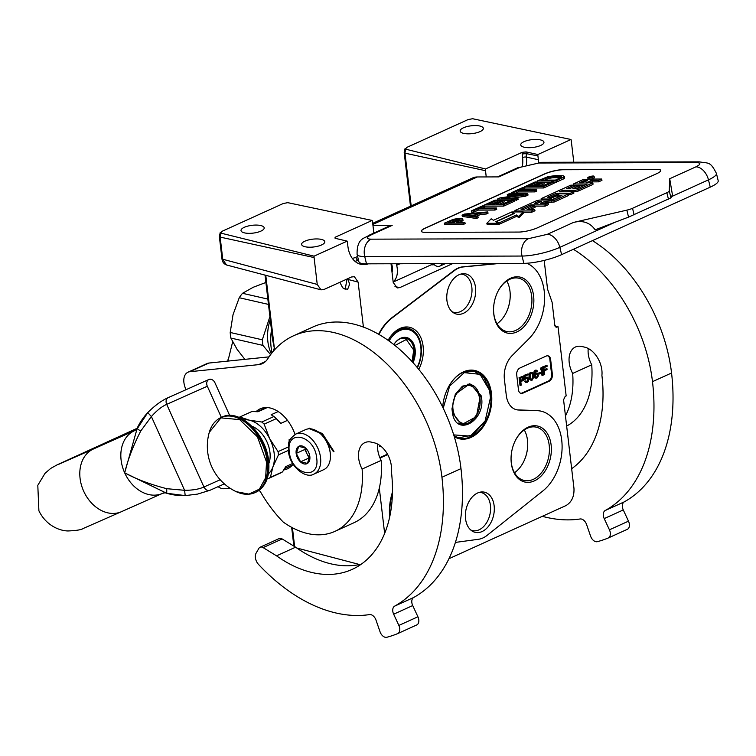 <?xml version="1.0" encoding="UTF-8"?>
<svg xmlns="http://www.w3.org/2000/svg" width="756" height="756" viewBox="0 0 756 756"><rect width="100%" height="100%" fill="white"/><g stroke="black" fill="none" stroke-linecap="round" stroke-linejoin="round"><path stroke-width="1.13" d="M448.96 558.712L565.96 505.584C571.659 502.192 574.324 496.475 573.974 488.423L563.57 399.811L565.167 396.38L566.159 395.936L558.022 326.677L554.97 326.053M273.351 350.5L274.334 348.138L272.642 339.888L265.035 275.108M272.037 352.787A46.967 32.092 -77.1 0 1 270.733 341.977A46.967 32.092 -77.1 0 1 271.498 330.136M384.643 533.462L379.314 488.111M555.405 326.809L558.022 326.677M544.178 260.414L547.561 289.189L552.107 302.268L554.828 325.43L557.03 327.131L556.161 327.244M570.988 139.501L537.894 154.517A5.49 3.752 102.9 0 0 537.922 155.916L538.366 159.714L526.403 157.116L526.006 151.899L522.103 152.353L485.522 168.966L405.594 149.159L406.596 147.496L468.058 119.59L472.594 118.73L570.988 139.501A5.49 3.752 102.9 0 1 571.271 140.767L573.795 162.228M538.584 162.474A27.414 18.739 102.9 0 0 538.366 159.714M391.022 263.759L393.224 282.489L397.221 287.951L399.848 287.592L452.75 263.57M373.851 233.075L372.557 221.99A5.49 3.752 102.9 0 0 372.16 220.44L335.579 237.053L335.541 238.386L347.155 241.136A5.49 3.752 102.9 0 1 347.439 242.411L347.883 246.22A27.414 18.739 102.9 0 0 360.499 264.231A27.414 18.739 102.9 0 0 368.389 263.825M347.155 241.136L314.061 256.161A5.49 3.752 102.9 0 0 314.09 257.55L317.246 284.426L321.007 289.831L323.87 289.539L351.502 276.989L354.366 276.687L358.127 282.101L347.892 279.408L349.678 284.105L347.628 289.321L343.271 288.253M363.409 327.112L358.127 282.101M516.168 409.657A21.924 14.978 102.9 0 0 518.162 409.922L536.722 410.565A43.999 30.06 -77.1 0 1 541.107 411.179A43.999 30.06 -77.1 0 1 541.296 411.236M389.68 517.057A43.999 30.06 -77.1 0 1 392.468 492.099M378.586 334.284A43.999 30.06 -77.1 0 1 391.844 317.737L453.987 270.516A27.518 18.796 -77.1 0 1 462.766 266.849L498.336 263.428M379.966 457.909A5.49 3.752 -77.1 0 0 380.92 457.645L387.686 454.573M549.177 381.241L522.878 393.177A5.49 3.752 -77.1 0 1 521.054 393.394A5.49 3.752 -77.1 0 1 518.465 389.775L516.717 374.881A5.49 3.752 -77.1 0 1 519.92 368.011L546.219 356.067A5.49 3.752 -77.1 0 1 548.043 355.849A5.49 3.752 -77.1 0 1 550.633 359.478L552.381 374.371A5.49 3.752 -77.1 0 1 549.177 381.241L548.393 381.062A5.49 3.752 102.9 0 0 551.596 374.192L549.848 359.298A5.49 3.752 102.9 0 0 547.646 355.792M274.182 350.236L274.343 348.138L275.798 348.488M270.724 341.769A45.842 31.327 -77.1 0 1 270.724 341.561A45.842 31.327 -77.1 0 1 271.48 329.956M480.051 131.601A11.671 3.931 173.3 0 1 467.577 133.831A11.671 3.931 173.3 0 1 460.149 131.062A11.671 3.931 173.3 0 1 463.428 127.802A11.671 3.931 173.3 0 1 475.893 125.572A11.671 3.931 173.3 0 1 483.33 128.34A11.671 3.931 173.3 0 1 480.051 131.601M540.653 145.464A11.671 3.931 173.3 0 1 528.189 147.685A11.671 3.931 173.3 0 1 520.752 144.925A11.671 3.931 173.3 0 1 524.04 141.655A11.671 3.931 173.3 0 1 536.505 139.435A11.671 3.931 173.3 0 1 543.942 142.194A11.671 3.931 173.3 0 1 540.653 145.464M405.594 149.159L405.084 148.497L404.195 152.627L404.98 153.156L405.594 149.159M526.006 151.899L537.894 154.517M486.24 176.932L485.513 170.695L404.98 153.156L411.179 205.868M260.915 231.109A11.671 3.931 -6.7 0 0 264.194 227.849A11.671 3.931 -6.7 0 0 256.766 225.08A11.671 3.931 -6.7 0 0 244.292 227.31A11.671 3.931 -6.7 0 0 241.013 230.571A11.671 3.931 -6.7 0 0 248.45 233.339A11.671 3.931 -6.7 0 0 260.915 231.109M321.517 244.972A11.671 3.931 -6.7 0 0 324.806 241.703A11.671 3.931 -6.7 0 0 317.369 238.943A11.671 3.931 -6.7 0 0 304.904 241.173A11.671 3.931 -6.7 0 0 301.616 244.434A11.671 3.931 -6.7 0 0 309.053 247.203A11.671 3.931 -6.7 0 0 321.517 244.972M334.795 237.951L335.541 238.386M321.007 289.831L226.535 264.978L222.793 259.582L220.147 237.091L220.761 233.094L314.061 256.161M372.16 220.44L287.762 202.665L283.226 203.525L221.763 231.43L220.761 233.094L220.251 232.432L219.363 236.562L220.147 237.091L314.09 257.55M347.448 278.832L347.892 279.408M526.781 263.249A43.99 30.051 102.9 0 1 544.594 296.361A43.99 30.051 102.9 0 1 528.69 339L512.152 355.575A21.933 14.988 102.9 0 0 504.403 379.389L506.274 395.293A21.933 14.988 102.9 0 0 516.367 409.705A21.933 14.988 102.9 0 0 518.55 410.017L518.162 409.922M455.414 542.411L478.463 539.283A27.509 18.796 102.9 0 0 487.11 535.361L542.827 490.965A43.99 30.051 102.9 0 0 562.095 445.804A43.99 30.051 102.9 0 0 541.494 411.283A43.99 30.051 102.9 0 0 537.11 410.659L518.55 410.017M392.43 493.573A43.99 30.051 102.9 0 0 389.954 515.753M499.801 263.428L463.154 266.953A27.509 18.796 102.9 0 0 454.384 270.61L392.241 317.841A43.99 30.051 102.9 0 0 378.936 334.483M379.833 457.588A5.49 3.752 102.9 0 0 380.136 457.465L387.45 454.139M520.667 393.281A5.49 3.752 102.9 0 0 522.094 392.997L548.393 381.062M537.922 155.916L525.987 153.581L522.169 154.007L522.103 152.353M485.522 168.966A5.49 3.752 102.9 0 0 485.513 170.695M335.579 237.053L335.891 238.594M458.968 274.759A20.601 14.08 -77.1 0 1 462.237 273.795A20.601 14.08 -77.1 0 1 475.694 289.756A20.601 14.08 -77.1 0 1 463.494 313.286A20.601 14.08 -77.1 0 1 453.345 312.682A20.601 14.08 -77.1 0 1 447.07 293.177A20.601 14.08 -77.1 0 1 458.968 274.759M477.584 493.007A20.601 14.08 -77.1 0 1 480.844 492.033A20.601 14.08 -77.1 0 1 494.301 507.994A20.601 14.08 -77.1 0 1 482.111 531.534A20.601 14.08 -77.1 0 1 471.952 530.929A20.601 14.08 -77.1 0 1 465.687 511.425A20.601 14.08 -77.1 0 1 477.584 493.007M510.565 278.255A28.7 19.609 -77.1 0 1 533.623 296.05A28.7 19.609 -77.1 0 1 516.868 331.931A28.7 19.609 -77.1 0 1 493.564 310.867A28.7 19.609 -77.1 0 1 498.081 291.136A28.7 19.609 -77.1 0 1 510.565 278.255M388.083 340.342A28.7 19.609 -77.1 0 1 400.037 328.435A28.7 19.609 -77.1 0 1 420.695 337.308A28.7 19.609 -77.1 0 1 418.748 369.382M528.057 427.206A28.7 19.609 -77.1 0 1 551.124 445A28.7 19.609 -77.1 0 1 534.369 480.882A28.7 19.609 -77.1 0 1 511.065 459.818A28.7 19.609 -77.1 0 1 515.573 440.086A28.7 19.609 -77.1 0 1 528.057 427.206M442.714 407.2A35.022 23.927 -77.1 0 1 448.128 387.63A35.022 23.927 -77.1 0 1 463.352 371.914A35.022 23.927 -77.1 0 1 491.495 393.63A35.022 23.927 -77.1 0 1 471.045 437.403A35.022 23.927 -77.1 0 1 454.252 436.666M379.493 445.199L379.625 446.323L380.826 446.182M522.793 376.479L519.079 377.594L519.986 385.305L520.572 385.437L521.215 385.144L520.808 381.704L523.256 380.419L523.842 377.735L522.793 376.479L519.665 377.726L520.572 385.437M528.132 373.889L523.908 375.401L524.409 379.673L527.168 378.123L528.416 379.115L527.556 381.402L525.165 381.279L525.855 382.347L527.008 382.517L528.642 381.081L528.614 377.981L527.074 377.301L525.429 378.737L525.127 376.119L528.236 374.702L528.132 373.889L524.494 375.543L524.995 379.805M527.622 377.225L526.488 377.168L525.325 377.868L525.911 378M525.807 380.986L524.579 381.147L526.45 382.593M527.329 378.113L527.66 380.438L526.157 381.572M531.799 372.396L529.928 372.84L529.002 375.515L529.824 379.625L532.044 380.23L533.547 377.641L533.065 373.549L532.394 372.642L531.137 372.519L529.776 374.352L529.947 378.756L531.383 380.353M536.628 370.204L534.539 370.752L533.698 373.209L534.407 377.367L535.985 378.265L537.081 377.943L538.319 375.997L538.036 373.54L536.505 373.02L534.879 374.617L534.842 373.256L535.626 371.347L537.242 371.65L537.62 370.96L536.07 370.279L534.397 372.425L534.69 376.781L535.985 378.265M536.259 371.054L537.242 371.65M537.062 372.944L534.842 373.577M540.625 372.528L538.537 373.077L539.217 374.031L540.72 373.351L540.625 372.528L539.122 373.209L539.217 374.031M541.372 370.279L541.957 375.326L543.186 375.165L542.288 367.463L541.135 369.193L541.287 370.506L541.797 369.06L542.543 375.458M542.288 367.463L541.06 367.614L540.549 369.06L541.287 370.506M547.004 365.318L542.553 366.934L543.46 374.645L544.046 374.778L544.689 374.485L544.263 370.875L547.051 369.608L546.938 368.626L544.15 369.892L543.904 367.766L547.117 366.301L547.004 365.318L543.139 367.066L544.046 374.778M546.938 368.626L544.103 369.514M452.116 311.737A19.505 13.324 -77.1 0 0 453.95 312.36A19.505 13.324 -77.1 0 0 460.442 311.585A19.505 13.324 102.9 0 0 471.952 291.721A19.505 13.324 102.9 0 0 462.644 274.343A19.505 13.324 102.9 0 0 460.716 274.116M470.723 529.975A19.505 13.324 -77.1 0 0 472.566 530.608A19.505 13.324 -77.1 0 0 479.049 529.833A19.505 13.324 102.9 0 0 490.559 509.969A19.505 13.324 102.9 0 0 481.26 492.591A19.505 13.324 102.9 0 0 479.332 492.354M497.958 291.362A27.329 18.673 -77.1 0 1 509.733 279.314A27.329 18.673 -77.1 0 1 518.824 278.227A27.329 18.673 -77.1 0 1 531.865 302.58A27.329 18.673 -77.1 0 1 515.734 330.419A27.329 18.673 -77.1 0 1 506.643 331.506A27.329 18.673 -77.1 0 1 493.564 310.612M421.016 349.716A27.055 18.484 102.9 0 0 421.007 349.565A27.055 18.484 102.9 0 0 408.051 328.633A27.055 18.484 102.9 0 0 399.045 329.71A27.055 18.484 -77.1 0 0 388.102 340.351A27.329 18.673 -77.1 0 1 399.215 329.503A27.329 18.673 -77.1 0 1 408.306 328.406A27.329 18.673 -77.1 0 1 417.406 367.737M515.46 440.313A27.329 18.673 -77.1 0 1 527.234 428.265A27.329 18.673 -77.1 0 1 536.325 427.178A27.329 18.673 -77.1 0 1 549.366 451.53A27.329 18.673 -77.1 0 1 533.235 479.38A27.329 18.673 -77.1 0 1 524.144 480.466A27.329 18.673 -77.1 0 1 511.056 459.563M448.081 387.724A34.474 23.549 -77.1 0 1 463.022 372.339A34.474 23.549 -77.1 0 1 474.494 370.969A34.474 23.549 -77.1 0 1 490.937 401.682A34.474 23.549 -77.1 0 1 470.601 436.798A34.474 23.549 -77.1 0 1 459.128 438.178A34.474 23.549 -77.1 0 1 454.082 436.08M380.117 445.643L380.211 446.456M519.079 377.594L519.665 377.726M521.659 376.431L522.245 376.564M523.908 375.401L524.494 375.543M525.845 377.461L526.431 377.594M526.488 377.168L527.074 377.301M525.269 382.215L525.855 382.347M524.872 381.704L525.458 381.837M524.579 381.147L525.165 381.279M526.318 381.563L526.913 381.695M526.97 381.27L527.556 381.402M527.376 380.911L527.962 381.043M527.66 380.438L528.246 380.57M527.811 379.843L528.397 379.985M527.868 379.304L528.453 379.436M527.83 378.983L528.416 379.115M527.66 378.539L528.246 378.671M527.386 378.142L527.971 378.274M529.002 375.515L529.587 375.647M528.992 376.375L529.578 376.516M529.049 374.967L529.635 375.108M529.181 374.22L529.776 374.352M529.446 373.577L530.032 373.71M529.928 372.84L530.514 372.982M530.551 372.387L531.137 372.519M530.202 379.975L530.788 380.107M529.824 379.625L530.41 379.758M529.531 379.068L530.117 379.2M529.361 378.624L529.947 378.756M529.162 377.858L529.748 377.991M534.813 377.877L535.399 378.009M534.407 377.367L534.993 377.509M534.105 376.649L534.69 376.781M533.859 375.552L534.445 375.685M533.727 374.4L534.312 374.532M533.698 373.209L534.284 373.341M533.812 372.292L534.397 372.425M534.057 371.489L534.643 371.621M534.539 370.752L535.125 370.884M535.05 370.345L535.635 370.478M535.484 370.147L536.07 370.279M536.382 371.12L536.968 371.253M534.861 373.54L535.446 373.672M535.38 373.133L535.966 373.266M535.919 372.888L536.505 373.02M538.537 373.077L539.122 373.209M540.549 369.06L541.135 369.193M541.06 367.614L541.646 367.756M542.553 366.934L543.139 367.066M496.994 323.776A27.329 18.673 102.9 0 0 505.925 313.192A27.329 18.673 102.9 0 0 510.215 294.405A27.329 18.673 102.9 0 0 506.775 280.996M514.496 472.736A27.329 18.673 102.9 0 0 523.417 462.152A27.329 18.673 102.9 0 0 527.716 443.366A27.329 18.673 102.9 0 0 524.277 429.947M520.695 380.712L520.412 378.255L522.783 377.348L523.039 379.484L520.695 380.712M530.117 375.401L531.232 373.341L532.697 374.229L533.056 377.348L531.95 379.408L530.485 378.52L530.117 375.401M537.828 374.664L537.091 377.074L536.004 377.395L535.201 376.375L535.371 374.919L536.703 373.795L537.885 375.156M505.877 313.277A27.877 19.051 102.9 0 0 510.215 294.301M523.379 462.237A27.877 19.051 102.9 0 0 527.716 443.262M522.368 377.367L523.039 377.584M522.453 377.452L523.199 378.028M522.613 377.887L523.265 378.52M522.67 378.378L523.209 379.058M522.623 378.926L523.039 379.484M522.15 379.654L520.648 380.334M531.544 373.294L532.148 373.445M531.562 373.313L532.697 374.229M532.111 374.097L532.914 375.165M532.328 375.033L533.056 376.318M532.46 376.186L533.056 377.348M532.47 377.216L532.158 378.387L532.744 378.529M532.158 378.387L532.46 379.002M531.874 378.869L531.364 379.276L531.95 379.408M537.299 375.023L537.837 375.694M537.251 375.562L537.677 376.29M537.091 376.157L537.393 376.762M536.505 376.932L535.758 377.272L536.344 377.414M536.694 373.795L537.403 373.993M536.817 373.861L537.658 374.22M330.41 454.876A20.875 13.523 -114.4 0 0 330.391 454.564A20.875 13.523 -114.4 0 0 330.24 452.702A20.875 13.523 -114.4 0 0 321.3 434.549A20.875 13.523 -114.4 0 0 321.073 434.331M313.986 474.078L323.71 469.665A21.971 14.232 -114.4 0 0 330.419 455.188A21.971 14.232 -114.4 0 0 330.259 453.231A21.971 14.232 -114.4 0 0 320.846 434.114A21.971 14.232 -114.4 0 0 305.537 429.644L295.813 434.057C285.768 441.674 289.331 444.292 288.49 451.256C289.444 466.244 305.67 479.351 313.986 474.078A21.971 14.232 -114.4 0 0 320.544 457.645A21.971 14.232 -114.4 0 0 295.813 434.057M316.679 458.06C314.808 435.059 285.74 428.416 289.312 451.805C291.192 474.806 320.251 481.449 316.679 458.06M309.837 456.501A9.611 6.228 -114.4 0 0 305.726 448.138A9.611 6.228 -114.4 0 0 298.752 446.314A9.611 6.228 -114.4 0 0 296.154 453.364A9.611 6.228 -114.4 0 0 303.723 463.834A9.611 6.228 -114.4 0 0 309.913 457.352A9.611 6.228 -114.4 0 0 309.837 456.501M305.604 448.024L298.771 446.418L296.295 453.354L300.586 461.831L307.361 463.381L309.837 456.454M296.295 453.354L304.8 449.489L309.091 457.966L309.847 458.136M305.396 447.835L304.8 449.489M300.586 461.831L309.091 457.966M305.651 448.062A8.24 5.339 -114.4 0 0 305.707 449.697A8.24 5.339 -114.4 0 0 306.945 453.732A8.24 5.339 -114.4 0 0 309.913 457.456M308.108 451.247A8.24 5.339 -114.4 0 0 309.128 453.515M339.85 282.281L342.629 287.715L345.227 289.217L346.985 279.04M441.655 263.598A5.49 3.553 65.6 0 1 440.039 266.027A5.49 3.553 65.6 0 1 439.822 266.112A5.122 3.723 -140.3 0 1 439.519 266.235A5.122 3.723 -140.3 0 1 435.702 265.734A5.122 3.723 -140.3 0 1 434.218 264.676L433.358 263.579L431.222 264.77M366.499 263.835A27.471 5.859 166.3 0 1 358.873 261.689L357.087 254.394A27.471 5.859 -13.7 0 0 364.723 256.53L366.499 263.835L523.832 263.353A27.471 5.859 166.3 0 0 561.613 254.64L710.243 187.148A27.471 5.859 166.3 0 0 718.2 180.693L716.414 173.389C710.13 161.226 709.147 163.589 699.224 161.85A13.731 10.045 -90.2 0 0 696.078 162.549L538.745 163.022L519.854 167.378L498.894 176.895L477.357 176.961A26.091 16.897 65.6 0 0 472.613 177.972L372.708 223.332M368.73 235.399L389.69 225.883A13.731 8.892 65.6 0 1 392.184 225.354L371.224 234.87A13.731 8.892 -114.4 0 0 368.73 235.399C365.139 238.565 356.756 237.469 357.087 254.394M372.954 225.411L392.184 225.354M393.148 281.827A19.231 12.455 65.6 0 0 396.673 265.271L396.305 263.74M425.326 228.047L544.424 173.965A13.731 2.929 166.3 0 1 563.314 169.609L656.964 169.325A13.731 2.929 166.3 0 1 660.772 170.393A13.731 2.929 166.3 0 1 656.803 173.625L537.705 227.707A13.731 2.929 166.3 0 1 518.814 232.064L425.165 232.347A13.731 2.929 166.3 0 1 421.347 231.279A13.731 2.929 166.3 0 1 425.326 228.047L425.354 228.18A13.731 2.929 -13.7 0 0 421.366 231.345M628.548 217.114L670.959 197.855L672.415 194.746L669.712 178.737L669.258 190.881A8.24 1.758 -13.7 0 1 666.858 192.714L632.536 208.297A8.24 1.758 -13.7 0 1 626.847 210.14L573.483 222.434C582.819 220.109 590.039 222.576 595.152 229.833L628.548 217.114L626.847 210.14M392.033 272.321A12.361 8.004 -114.4 0 0 391.995 265.28L391.617 263.75M660.791 170.459A13.731 2.929 -13.7 0 0 656.992 169.457L563.343 169.741A13.731 2.929 -13.7 0 0 544.452 174.097L425.354 228.18M459.686 222.33L463.059 220.62L462.71 218.796L459.478 218.276L453.175 219.344L444.377 223.162L463.107 223.105L464.845 222.311L456.473 222.34L461.689 219.968L462.71 218.796M444.377 223.162L444.698 224.466L463.428 224.409L465.167 223.615L464.845 222.311M476.696 216.225L480.381 214.553L486.316 214.014L488.055 213.22L487.743 211.916L464.373 214.08L462.058 215.139L476.148 217.18L477.886 216.396L474.267 215.885L480.06 213.249L486.004 212.71L487.743 211.916M462.058 215.139L462.37 216.443L476.469 218.484L478.208 217.7L477.886 216.396M482.904 208.013L484.653 207.22L484.331 205.916L482.337 205.925L471.328 210.924L473.322 210.915L477.953 208.817L494.698 208.76L496.437 207.976L479.691 208.023L484.331 205.916M471.328 210.924L471.649 212.228L473.634 212.219L478.274 210.111L495.01 210.064L496.749 209.27L496.437 207.976M484.662 204.867L484.974 206.171L503.704 206.114L514.137 201.379L513.825 200.075L511.425 200.085L502.74 204.035L496.361 204.054L503.893 200.633L501.502 200.633L493.97 204.054L488.792 204.073L497.486 200.123L495.095 200.132L484.662 204.867L503.392 204.81L513.825 200.075M491.995 204.063L497.798 201.427L497.486 200.123M499.565 204.044L504.214 201.928L503.893 200.633M513.882 200.331L518.2 199.537L517.879 198.233L501.54 198.28L525.127 194.944L527.735 193.763L509.005 193.819L507.267 194.604L523.199 194.557L500.018 197.892L497.41 199.083L516.14 199.026L517.879 198.233M497.41 199.083L497.732 200.387L510.858 200.34M507.267 194.604L507.578 195.908L513.948 195.889M511.273 198.252L525.439 196.248L528.047 195.067L527.735 193.763M522.897 189.85L524.645 189.057L524.324 187.753L522.33 187.762L511.321 192.761L513.315 192.761L517.945 190.654L534.69 190.597L536.429 189.813L519.684 189.86L524.324 187.753M514.203 193.801L518.266 191.958L535.002 191.901L536.741 191.117L536.429 189.813M524.655 186.713L524.966 188.017L543.696 187.96L554.129 183.217L553.808 181.912L551.417 181.922L542.723 185.872L536.354 185.891L543.885 182.47L541.494 182.479L533.963 185.9L528.784 185.91L537.478 181.969L535.078 181.969L524.655 186.713L543.375 186.656L553.808 181.912M531.988 185.9L537.79 183.264L537.478 181.969M539.557 185.881L544.207 183.774L543.885 182.47M553.874 182.177L556.454 182.168L564.458 178.35L564.496 176.526L563.05 175.742L555.367 175.638L548.157 176.573L537.403 180.92L556.132 180.864L564.496 176.526M537.403 180.92L537.724 182.224L550.85 182.187M590.965 179.106A3.241 0.69 -13.7 0 0 594.377 177.565L594.065 176.261A3.241 0.69 -13.7 0 0 593.158 176.016A3.241 0.69 -13.7 0 0 589.642 176.677A3.241 0.69 -13.7 0 0 587.762 177.802A3.241 0.69 -13.7 0 0 588.659 178.057A3.241 0.69 -13.7 0 0 592.184 177.395A3.241 0.69 -13.7 0 0 594.065 176.261M589.189 182.706L592.392 181.865L598.629 181.846L601.965 180.334L601.644 179.03L594.556 179.059A3.005 0.643 -13.7 0 0 590.417 180.013A3.005 0.643 -13.7 0 0 591.287 179.304A3.005 0.643 -13.7 0 0 590.455 179.068L582.8 179.72L573.435 183.973L587.28 183.991L577.697 188.424L572.859 188.669L578.992 185.891L575.713 185.9L569.589 188.679L566.622 188.631L574.059 185.173L570.761 185.182L541.655 198.403L541.069 198.875L541.636 199.036L548.724 199.017L557.626 195.587L561.944 195.341L552.579 199.83L539.274 200.104L536.505 200.746L515.29 210.376L514.704 210.848L515.261 211.009L531.345 210.962L534.672 209.45L527.064 209.469L534.804 205.953L531.525 205.963L523.785 209.478L521.045 209.251L530.674 204.876L544.83 204.838L548.157 203.326L540.549 203.345L544.934 201.351L553.94 200.699L568.389 193.923L559.695 193.791L550.793 197.212L547.524 197.221L556.114 193.328L570.27 193.281L573.596 191.769L559.44 191.816L562.766 190.304L575.552 190.266L578.321 189.624L592.77 182.857L585.976 182.716L592.08 180.561L598.317 180.542L601.644 179.03M562.653 191.807L575.874 191.57L578.642 190.928L592.506 184.634L593.091 184.152L592.77 182.857M568.559 194.594L570.582 194.585L573.917 193.073L573.596 191.769M550.481 197.335L556.492 194.632M543.753 203.336L545.256 202.655L554.261 202.003L568.125 195.7L568.71 195.228L568.389 193.923M534.851 206.171L545.142 206.142L548.478 204.63L548.157 203.326M523.728 209.478L531.052 206.18M530.268 209.459L535.116 207.257L534.804 205.953M523.114 212.285L531.657 212.266L534.993 210.754L534.672 209.45M550.652 200.075L559.572 196.654M569.523 188.679L574.371 186.477L574.059 185.173M576.072 188.66L579.304 187.195L578.992 185.891M574.078 185.277L584.7 185.239M486.855 223.313L487.166 224.617L498.497 224.589L498.176 223.285L495.7 221.697L513.296 213.712L511.075 212.285L493.479 220.279L491.164 218.805L486.855 223.313L498.176 223.285M498.261 223.644L499.215 224.258L516.764 216.282L519.041 217.737L523.35 213.23L523.029 211.926L511.803 211.964L514.278 213.542L496.683 221.536L498.903 222.954L516.452 214.987L518.72 216.433L523.029 211.926M463.059 220.62L462.738 219.316M462.01 221.272L461.689 219.968M463.428 224.409L463.107 223.105M486.316 214.014L486.004 212.71M480.381 214.553L480.06 213.249M476.469 218.484L476.148 217.18M495.01 210.064L494.698 208.76M478.274 210.111L477.953 208.817M473.634 212.219L473.322 210.915M503.704 206.114L503.392 204.81M516.461 200.331L516.14 199.026M525.439 196.248L525.127 194.944M535.002 191.901L534.69 190.597M518.266 191.958L517.945 190.654M513.57 193.801L513.315 192.761M511.576 193.81L511.321 192.761M543.696 187.96L543.375 186.656M564.458 178.35L564.137 177.046M563.4 179.011L563.088 177.707M556.454 182.168L556.132 180.864M573.738 185.182L573.435 183.973M598.629 181.846L598.317 180.542M563.088 191.608L562.766 190.304M570.582 194.585L570.27 193.281M556.425 194.632L556.114 193.328M545.256 202.655L544.934 201.351M545.142 206.142L544.83 204.838M530.986 206.18L530.674 204.876M531.657 212.266L531.345 210.962M516.764 216.282L516.452 214.987M519.041 217.737L518.72 216.433M499.215 224.258L498.903 222.954M496.909 222.472L496.683 221.536M512.039 212.899L511.803 211.964M454.082 222.349L448.11 222.368L454.885 219.467L460.064 219.457L454.082 222.349M478.17 213.39L472.954 215.753L464.808 214.6L478.17 213.39M546.749 177.754L551.748 176.564L560.914 176.535L561.528 176.791L560.697 177.707L555.48 180.079L541.532 180.126L546.749 177.754L547.07 179.059L548.62 178.529L548.308 177.225M590.124 176.687L593.488 176.564L591.239 176.961L590.616 177.254L591.523 177.452L588.414 177.462L590.19 176.895M587.431 180.58L582.706 182.725L579.427 182.735L583.632 180.826L587.431 180.58M541.665 201.361L537.27 203.355L534.312 203.307L537.856 201.616L541.665 201.361M451.313 222.358L453.931 221.168L453.609 219.864M453.931 221.168L455.197 220.771L454.885 219.467M455.197 220.771L456.577 220.506L456.255 219.202M456.577 220.506L458.06 220.374L457.739 219.07M459.175 220.034L458.939 219.07M470.544 215.413L474.503 215.054M548.62 178.529L550.292 178.132L549.971 176.828M550.292 178.132L552.069 177.868L551.748 176.564M552.069 177.868L553.95 177.726L553.628 176.422M553.95 177.726L559.922 177.707L559.61 176.403M559.922 177.707L560.565 177.773M561.122 177.414L560.914 176.535M544.745 180.117L547.07 179.059M582.64 182.725L583.944 182.13L583.632 180.826M537.214 203.355L538.178 202.92L537.856 201.616M392.44 269.911L391.74 269.854M392.392 270.412L391.835 270.667M392.468 269.268L391.806 270.402M392.364 270.695L391.797 270.374M333.972 451.445L322.406 433.566L309.459 428.17M333.405 451.672L321.867 433.859L308.883 428.435L307.975 428.917M393.81 344.594A17.511 11.964 -77.1 0 1 400.293 338.679A17.511 11.964 102.9 0 1 406.123 337.979A17.511 11.964 102.9 0 1 412.464 362.067M405.046 338.102A17.511 11.964 102.9 0 0 404.413 337.781M393.791 344.585A18.059 12.342 -77.1 0 1 400.623 338.253A18.059 12.342 102.9 0 1 413.343 343.271A18.059 12.342 102.9 0 1 413.031 362.691M389.056 341.032A26.233 17.927 -77.1 0 1 399.726 330.618A26.233 17.927 102.9 0 1 421.016 349.867L421.007 349.565M417.132 367.416A26.233 17.927 102.9 0 0 421.016 349.867M412.011 361.566L413.749 350.085L406.293 339.501L394.925 345.492M244.868 359.355L237.1 349.376L230.854 338.055A41.202 28.152 102.9 0 1 230.202 332.47L233.028 314.704L239.246 297.722A41.202 28.152 102.9 0 1 242.506 293.3L253.269 287.252L265.904 282.47M230.202 332.47L262.313 339.803A41.202 28.152 102.9 0 0 262.965 345.397L230.854 338.055M270.591 354.659L262.965 345.397M268.475 304.403L239.246 297.722M267.851 299.092L242.506 293.3M262.313 339.803L269.911 316.603M270.261 319.627A36.392 24.863 102.9 0 0 271.319 353.704M452.494 413.173L461.831 424.56L476.393 416.65L480.353 395.794L471.016 384.398L462.455 386.136L455.292 394.292L451.965 408.826L452.494 413.173M451.965 408.826L452.513 413.494C456.813 438.376 487.176 419.438 481.109 395.653L469.835 383.717L455.292 394.282M453.704 434.889L470.336 436.108L485.135 420.931L490.427 397.798L489.567 390.38L480.041 374.343L464.26 372.632L449.678 386.051L443.214 408.249M490.408 397.221L489.548 390.058L483.812 377.461L474.04 371.149L462.606 372.538M454.016 435.881L458.797 437.818L472.982 434.946L484.87 421.442M457.919 391.939C443.857 409.525 461.907 436.165 474.919 417.019C488.981 399.433 470.941 372.803 457.919 391.939M228.038 359.572A48.063 32.839 102.9 0 0 227.915 361.094L232.65 341.863M267.227 407.569L258.013 411.755L251.975 411.481L239.841 416.991A33.925 21.971 -114.4 0 0 239.047 417.406M278.199 411.547L271.13 414.751L273.937 416.499L261.793 422.018L249.329 420.175L239.841 416.991M287.478 420.355L280.703 423.426L276.28 418.635L264.146 424.144L269.618 438.565A30.212 19.571 -114.4 0 0 249.329 420.175A30.212 19.571 -114.4 0 0 243.905 419.863M278.057 451.634L269.618 438.565A30.212 19.571 -114.4 0 1 272.944 466.792L278.444 454.904A33.925 21.971 -114.4 0 0 278.057 451.634L288.338 446.957M289.397 441.476L289.019 439.85A31.591 20.459 65.6 0 1 289.425 441.4M290.408 439.217L289.019 439.85M288.405 450.378L278.444 454.904M272.944 466.792L270.393 477.367L282.536 471.857L285.777 466.603L292.685 463.466M282.536 471.857A33.925 21.971 -114.4 0 1 280.57 473.001L268.427 478.51A33.925 21.971 -114.4 0 0 270.393 477.367M267.284 478.406L268.427 478.51M261.793 422.018A33.925 21.971 65.6 0 1 264.146 424.144M273.937 416.499A33.925 21.971 65.6 0 1 275.893 418.248A33.925 21.971 65.6 0 1 276.28 418.635M275.893 418.248L276.847 419.164A31.591 20.459 65.6 0 1 280.703 423.426M268.399 473.814A30.212 19.571 -114.4 0 0 272.925 466.83M268.871 463.475A24.305 15.744 -114.4 0 0 268.966 463.22A24.305 15.744 65.6 0 0 251.994 426.308M259.166 490.304A13.731 8.892 65.6 0 1 261.359 493.337A107.947 69.911 -114.4 0 0 283.207 522.037A89.539 57.995 -114.4 0 0 307.758 533.566A89.539 57.995 -114.4 0 0 334.946 531.364A89.539 57.995 -114.4 0 0 362.115 469.06L381.166 460.404A89.539 57.995 -114.4 0 1 354.006 522.717L334.946 531.364M361.321 564.146A131.289 85.031 -114.4 0 1 331.402 563.948A131.289 85.031 -114.4 0 1 295.596 547.183L276.545 555.84A131.289 85.031 -114.4 0 0 312.351 572.594A131.289 85.031 -114.4 0 0 352.211 569.381A131.289 85.031 -114.4 0 0 391.353 470.988A20.875 13.523 -114.4 0 0 374.154 442.78L371.215 442.109A20.875 13.523 -114.4 0 0 364.874 442.619A20.875 13.523 -114.4 0 0 362.115 469.06M276.545 555.84L263.126 547.609A5.764 3.733 -114.4 0 0 260.111 547.221A5.764 3.733 -114.4 0 0 258.902 548.346L256.133 553.118A8.24 5.339 -114.4 0 0 258.533 564.439A175.789 113.854 -114.4 0 0 336.118 613.022A175.789 113.854 -114.4 0 0 369.552 614.59A6.87 4.451 65.6 0 1 376.025 620.156L380.041 631.77A6.87 4.451 -114.4 0 0 386.836 637.27A201.88 130.75 -114.4 0 0 397.599 633.641A6.87 4.451 -114.4 0 0 397.694 633.604A6.87 4.451 -114.4 0 0 398.866 625.429L393.659 614.212A6.87 4.451 65.6 0 1 394.632 606.142A175.789 113.854 -114.4 0 0 441.939 477.272A131.837 85.39 -114.4 0 0 293.583 335.768A131.837 85.39 -114.4 0 0 267.709 358.835A27.471 17.785 65.6 0 1 262.313 363.645A27.471 17.785 65.6 0 1 258.618 364.638L189.85 371.706A13.731 8.892 -114.4 0 0 187.998 372.198A13.731 8.892 -114.4 0 0 184.559 385.645L185.787 389.803M398.866 625.429L417.917 616.773L412.71 605.556A6.87 4.451 -114.4 0 1 413.683 597.486A175.789 113.854 -114.4 0 0 460.99 468.616A131.837 85.39 -114.4 0 0 312.634 327.112L293.583 335.768M417.917 616.773A6.87 4.451 65.6 0 1 416.745 624.947A6.87 4.451 65.6 0 1 416.66 624.985L397.779 633.556M260.111 547.221L279.162 538.565A5.764 3.733 65.6 0 1 282.177 538.962L295.596 547.183M377.679 444.103A20.875 13.523 -114.4 0 0 381.166 460.404M187.998 372.198L207.059 363.551A13.731 8.892 65.6 0 1 208.911 363.05L269.013 356.87M218.078 486.675A13.731 8.892 -114.4 0 0 224.305 488.707L229.918 488.13M283.784 469.92A32.962 21.348 -114.4 0 0 287.431 468.833A32.962 21.348 -114.4 0 0 293.13 464.184M295.02 434.464A32.962 21.348 -114.4 0 0 260.177 408.816A32.962 21.348 -114.4 0 0 256.086 411.633M290.89 466.594A32.962 21.348 65.6 0 1 288.745 466.726M264.137 407.682A32.962 21.348 -114.4 0 0 262.615 409.213M565.46 415.951A89.539 57.995 -114.4 0 0 572.67 373.445L591.721 364.789A89.539 57.995 -114.4 0 1 566.65 426.072M542.326 516.32A175.789 113.854 -114.4 0 0 546.683 517.406A175.789 113.854 -114.4 0 0 580.117 518.975A6.87 4.451 65.6 0 1 586.59 524.541L590.597 536.155A6.87 4.451 -114.4 0 0 597.401 541.655A201.88 130.75 -114.4 0 0 608.164 538.026A6.87 4.451 -114.4 0 0 608.249 537.988A6.87 4.451 -114.4 0 0 609.43 529.814L604.214 518.597A6.87 4.451 65.6 0 1 605.187 510.527A175.789 113.854 -114.4 0 0 652.494 381.657A131.837 85.39 -114.4 0 0 573.398 249.291M609.43 529.814L628.482 521.158L623.275 509.941A6.87 4.451 -114.4 0 1 624.248 501.871A175.789 113.854 -114.4 0 0 671.555 373.001A131.837 85.39 -114.4 0 0 592.458 240.635M628.482 521.158A6.87 4.451 65.6 0 1 627.31 529.332A6.87 4.451 65.6 0 1 627.215 529.37L608.344 537.941M588.234 348.488A20.875 13.523 -114.4 0 0 591.721 364.789M571.659 468.692A131.289 85.031 -114.4 0 0 601.908 375.373A20.875 13.523 -114.4 0 0 584.709 347.165L581.78 346.494A20.875 13.523 -114.4 0 0 575.439 347.004A20.875 13.523 -114.4 0 0 572.67 373.445M229.673 415.488L214.95 382.791A5.49 4.186 66 0 0 208.902 379.503A5.49 4.186 66 0 0 208.873 379.512A5.49 4.186 66 0 0 207.324 386.25L221.357 417.388M166.622 493.243L124.683 472.859C127.859 459.61 133.217 445.653 140.767 430.986L151.389 416.565C156.709 410.565 161.812 406.492 166.698 404.347A5.49 4.186 66 0 1 168.257 397.609L168.295 397.59M167.785 397.826L168.03 397.713C161.519 400.633 154.763 405.603 147.76 412.596L151.389 416.565L184.606 490.304L166.755 488.688C150.765 484.596 136.741 479.323 124.683 472.859L137.299 427.934C139.879 422.396 143.375 417.284 147.789 412.587M163.91 492.421L166.736 493.271L166.755 488.688M224.352 483.878L209.979 490.275L197.581 494.093L185.154 495.624C178.747 495.794 172.595 495.019 166.736 493.271M209.998 490.266C207.55 491.022 205.528 489.935 203.931 486.996C199.074 489.198 192.629 490.304 184.606 490.304L185.182 495.596L166.679 493.262M236.241 491.674A50.265 50.265 0 0 1 209.289 432.319L220.932 417.87L239.68 419.627L257.437 436.817L266.528 462.029L265.658 477.716L259.393 489.141L248.913 494.112L236.193 491.655C242.96 494.793 249.215 495.114 254.97 492.628A41.202 26.687 65.6 0 1 247.335 494.216M294.642 546.597L292.43 527.754M296.768 548.005L359.601 564.534M274.343 348.138L265.781 275.307M526.478 164.704A27.131 18.541 102.9 0 0 526.403 157.116A2.75 0.926 -6.7 0 0 522.576 157.541L522.169 154.007M399.848 287.592L394.953 286.637M354.98 261.321A27.131 18.541 102.9 0 0 358.127 260.253A2.75 1.777 65.6 0 1 355.896 257.248L357.597 256.473M226.535 264.978C223.842 263.929 222.33 261.945 221.999 259.043L317.246 284.426M380.92 457.645L380.136 457.465M552.381 374.371L551.596 374.192M522.878 393.177L522.094 392.997M550.633 359.478L549.848 359.298M522.462 165.923A24.381 16.66 102.9 0 0 522.576 157.541M352.277 258.354A24.381 16.66 102.9 0 0 355.896 257.248M434.218 264.676A5.49 1.172 166.3 0 1 432.215 264.855A5.49 1.172 166.3 0 1 431.251 264.77M371.224 234.87C365.989 237.497 365.942 238.934 371.064 239.17A13.731 10.045 89.8 0 0 364.723 256.53L522.046 256.048L523.832 263.353M371.064 239.17L528.397 238.688A13.731 10.045 89.8 0 0 522.046 256.048A27.471 5.859 -13.7 0 0 559.837 247.344L561.613 254.64M669.712 178.737L695.917 166.84A13.731 8.892 65.6 0 1 708.466 179.852L710.243 187.148M671.545 196.617L708.466 179.852A27.471 5.859 -13.7 0 0 716.414 173.389M615.233 222.188L559.837 247.344A13.731 8.892 65.6 0 0 547.287 234.341L573.483 222.434M396.673 265.271L400.066 263.731M528.397 238.688L547.287 234.341M695.917 166.84C701.152 164.213 701.199 162.786 696.078 162.549M372.84 224.428L477.357 176.961M538.745 163.022A13.731 10.045 -90.2 0 1 541.891 162.323L517.359 167.908A13.731 8.892 -114.4 0 1 519.854 167.378M670.959 197.855L669.258 190.881M634.123 214.817L632.536 208.297M668.455 199.225L666.858 192.714M592.392 181.865L592.08 180.561M589.623 182.508L589.311 181.204M592.506 184.634L592.194 183.33M578.642 190.928L578.321 189.624M575.874 191.57L575.552 190.266M568.125 195.7L567.813 194.396M554.261 202.003L553.94 200.699M551.493 202.636L551.171 201.332M515.497 211.945L515.261 211.009M558.996 196.654L558.675 195.35M557.947 196.891L557.626 195.587M551.814 199.679L551.493 198.374M548.979 200.075L548.724 199.017M541.891 200.104L541.636 199.036M584.955 181.705L584.681 180.589M539.179 202.485L538.905 201.37M405.556 338.206A17.171 11.727 102.9 0 0 405.452 338.187A17.171 11.727 102.9 0 0 400.973 338.395M401.776 338.13L405.651 338.225A17.171 11.727 102.9 0 0 398.403 339.756M459.204 423.549A20.327 13.891 102.9 0 0 460.716 424.031A20.327 13.891 102.9 0 0 460.914 424.069M469.977 384.445A20.327 13.891 102.9 0 0 469.778 384.398A20.327 13.891 102.9 0 0 468.21 384.18M458.41 423.058A20.327 13.891 102.9 0 0 461.103 424.116C464.496 425.779 469.136 423.577 475.023 417.492C483.67 406.615 480.996 386.335 470.166 384.492A20.327 13.891 102.9 0 0 467.274 384.275M460.99 468.616L441.939 477.272M413.683 597.486L394.632 606.142M412.71 605.556L393.659 614.212M263.126 547.609L282.177 538.962M189.85 371.706L208.911 363.05M265.498 361.51L258.618 364.638M671.555 373.001L652.494 381.657M624.248 501.871L605.187 510.527M623.275 509.941L604.214 518.597M136.893 429.068L134.53 430.684A34.332 26.158 66 0 0 124.683 472.859A34.332 26.158 66 0 0 162.474 493.403L165.252 492.723M137.119 428.312L57.239 464.779L50.69 468.427L44.982 473.388L37.8 485.324L38.896 510.791C46.022 525.505 59.497 530.854 68.021 530.958C76.394 530.599 81.412 529.795 83.066 528.548L121.442 511.689A34.332 26.158 -114 0 1 83.651 491.135A34.332 26.158 -114 0 1 93.498 448.96L134.53 430.684M137.299 427.934A5.49 1.276 25 0 0 137.271 427.981L137.271 427.981A5.49 1.276 25 0 0 140.767 430.986M220.194 479.748L203.931 486.996L166.698 404.347L207.324 386.25M214.713 422.254A41.202 26.687 65.6 0 1 220.894 417.595A41.202 26.687 65.6 0 1 267.255 461.821A41.202 26.687 65.6 0 1 254.97 492.628L255.963 492.175A41.202 26.687 65.6 0 0 268.257 461.368A41.202 26.687 65.6 0 0 221.895 417.142C239.378 408.013 266.292 433.963 268.645 460.98C270.072 476.469 265.847 486.864 255.963 492.175M291.655 527.338L293.857 546.115M273.351 350.415L273.294 351.266M219.363 236.562L221.999 259.043M404.195 152.627L410.489 206.18M330.391 454.564L330.419 455.188M392.468 268.815L391.655 269.174M541.891 162.323L699.224 161.85M431.581 264.619L393.177 282.064M497.561 176.904L517.359 167.908M439.519 266.235A5.49 5.49 0 0 0 440.039 266.027L445.416 263.589M587.762 177.802L588.073 179.077M514.704 210.848L514.978 211.954M541.069 198.875L541.372 200.104M404.668 263.712L400.378 263.778M405.67 328.085L408.051 328.633M412.247 361.822L414.061 349.773C413.145 343.432 410.338 339.576 405.651 338.225M404.668 338.045L403.893 337.828M471.546 370.572L474.04 371.149M456.293 437.242L458.797 437.818M459.261 423.577L461.103 424.116M468.266 384.171L470.166 384.492M257.153 411.689L266.292 407.541M284.596 468.616L292.411 465.063M416.745 624.947L397.694 633.604M627.31 529.332L608.249 537.988M168.276 397.599L208.902 379.503M121.442 511.689L162.474 493.403M57.976 464.628L93.498 448.96M147.76 412.596L136.193 430.334M209.28 432.337C211.378 425.193 215.252 420.279 220.894 417.595L221.895 417.142"/></g></svg>
